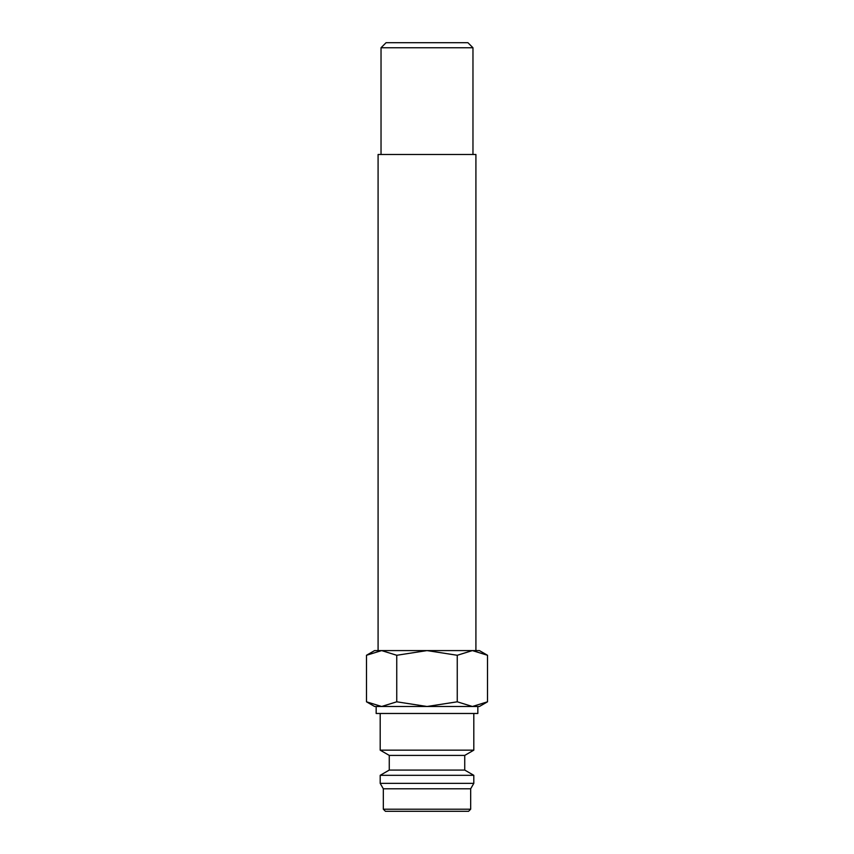 <?xml version="1.0" encoding="UTF-8"?>
<svg xmlns="http://www.w3.org/2000/svg" width="854" height="854" viewBox="0 0 854 854"><rect width="100%" height="100%" fill="white"/><g stroke="black" fill="none" stroke-linecap="round" stroke-linejoin="round"><path stroke-width="1.28" d="M380.19 713.474L380.19 750.154L389.264 755.406L389.264 770.073L380.19 775.315L380.19 783.353L383.329 788.797L383.329 809.208L470.671 809.208L470.671 788.797L473.81 783.353L473.81 775.315L464.736 770.073L464.736 755.406L473.81 750.154L473.81 713.474M383.329 809.208L385.421 811.3L468.579 811.3L470.671 809.208M381.621 706.493L427 706.493L396.747 701.807L381.621 706.493L366.483 701.807L374.596 706.493L381.621 706.493L376.166 706.493L376.166 713.474L477.834 713.474L477.834 706.493L472.379 706.493L479.404 706.493L487.517 701.807L472.379 706.493L457.253 701.807L427 706.493L472.379 706.493M487.517 655.274L479.404 650.588L472.379 650.588L487.517 655.274L487.517 701.807M374.596 650.588L366.483 655.274L381.621 650.588L427 650.588L457.253 655.274L472.379 650.588L427 650.588L396.747 655.274L381.621 650.588L374.596 650.588M381.033 154.499L381.033 47.749L386.083 42.7L467.917 42.7L472.967 47.749L472.967 154.499M381.033 47.749L472.967 47.749M475.913 650.588L475.913 154.499L378.087 154.499L378.087 650.588M396.747 701.807L396.747 655.274M366.483 701.807L366.483 655.274M457.253 701.807L457.253 655.274M383.329 788.797L470.671 788.797M380.19 783.353L473.81 783.353M380.19 775.315L473.81 775.315M389.264 770.073L464.736 770.073M389.264 755.406L464.736 755.406M380.19 750.154L473.81 750.154"/></g></svg>
